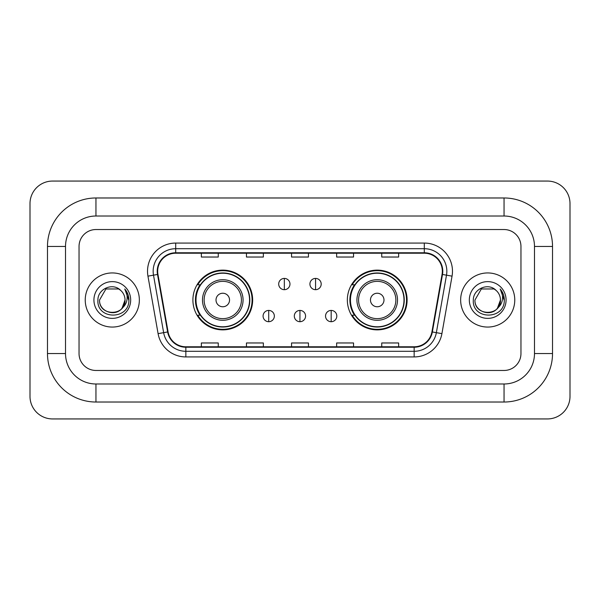 <?xml version="1.0" encoding="UTF-8"?>
<svg xmlns="http://www.w3.org/2000/svg" width="600" height="600" viewBox="0 0 600 600"><rect width="100%" height="100%" fill="white"/><g stroke="black" fill="none" stroke-linecap="round" stroke-linejoin="round"><path stroke-width="0.9" d="M347.347 300A29.872 29.872 0 0 0 377.22 329.873A29.872 29.872 0 0 0 407.1 300A29.872 29.872 0 0 0 377.22 270.127A29.872 29.872 0 0 0 347.347 300M192.9 300A29.872 29.872 0 0 0 222.78 329.873A29.872 29.872 0 0 0 252.653 300A29.872 29.872 0 0 0 222.78 270.127A29.872 29.872 0 0 0 192.9 300M200.07 315.218A27.338 27.338 0 0 1 200.07 284.782M354.51 315.218A27.338 27.338 0 0 1 354.51 284.782M85.238 300A27.06 27.06 0 0 0 112.297 327.06A27.06 27.06 0 0 0 139.35 300A27.06 27.06 0 0 0 112.297 272.94A27.06 27.06 0 0 0 85.238 300A27.06 27.06 0 0 0 112.297 327.06A27.06 27.06 0 0 0 139.35 300A27.06 27.06 0 0 0 112.297 272.94A27.06 27.06 0 0 0 85.238 300M460.65 300A27.06 27.06 0 0 0 487.702 327.06A27.06 27.06 0 0 0 514.763 300A27.06 27.06 0 0 0 487.702 272.94A27.06 27.06 0 0 0 460.65 300A27.06 27.06 0 0 0 487.702 327.06A27.06 27.06 0 0 0 514.763 300A27.06 27.06 0 0 0 487.702 272.94A27.06 27.06 0 0 0 460.65 300M157.672 271.252A18.038 18.038 0 0 1 175.71 253.215L424.29 253.215A18.038 18.038 0 0 1 442.05 274.388L431.918 331.882A18.038 18.038 0 0 1 414.15 346.785L185.85 346.785A18.038 18.038 0 0 1 168.083 331.882L157.95 274.388A18.038 18.038 0 0 1 157.672 271.252M157.222 271.252A18.487 18.487 0 0 0 157.5 274.462L167.64 331.957A18.487 18.487 0 0 0 185.85 347.235L414.15 347.235A18.487 18.487 0 0 0 432.36 331.957L442.5 274.462A18.487 18.487 0 0 0 424.29 252.765L175.71 252.765A18.487 18.487 0 0 0 157.222 271.252M147.953 276.15A28.185 28.185 0 0 1 175.71 243.067L424.29 243.067A28.185 28.185 0 0 1 452.048 276.15L441.908 333.645A28.185 28.185 0 0 1 414.15 356.933L185.85 356.933A28.185 28.185 0 0 1 158.093 333.645L147.953 276.15L153.502 275.168A22.545 22.545 0 0 1 175.71 248.708L424.29 248.708A22.545 22.545 0 0 1 446.498 275.168L436.357 332.663A22.545 22.545 0 0 1 414.15 351.293L185.85 351.293A22.545 22.545 0 0 1 163.642 332.663L153.502 275.168A22.545 22.545 0 0 1 153.165 271.252M520.957 246.45A16.913 16.913 0 0 0 504.053 229.538L95.948 229.538A16.913 16.913 0 0 0 79.043 246.45L79.043 353.55A16.913 16.913 0 0 0 95.948 370.462L504.053 370.462A16.913 16.913 0 0 0 520.957 353.55L520.957 246.45A16.913 16.913 0 0 0 504.053 229.538L95.948 229.538A16.913 16.913 0 0 0 79.043 246.45L79.043 353.55A16.913 16.913 0 0 0 95.948 370.462L504.053 370.462A16.913 16.913 0 0 0 520.957 353.55L520.957 246.45M291.548 253.215L291.548 257.032L308.452 257.032L308.452 253.215M246.45 253.215L246.45 257.032L263.362 257.032L263.362 253.215M201.36 253.215L201.36 257.032L218.265 257.032L218.265 253.215M336.638 253.215L336.638 257.032L353.55 257.032L353.55 253.215M381.735 253.215L381.735 257.032L398.64 257.032L398.64 253.215M308.452 346.785L308.452 342.968L291.548 342.968L291.548 346.785M263.362 346.785L263.362 342.968L246.45 342.968L246.45 346.785M218.265 346.785L218.265 342.968L201.36 342.968L201.36 346.785M353.55 346.785L353.55 342.968L336.638 342.968L336.638 346.785M398.64 346.785L398.64 342.968L381.735 342.968L381.735 346.785M504.053 197.978A48.472 48.472 0 0 1 552.525 246.45A48.472 48.472 0 0 0 504.053 197.978L95.948 197.978A48.472 48.472 0 0 0 47.475 246.45A48.472 48.472 0 0 1 95.948 197.978L95.948 216.015L504.053 216.015L95.948 216.015A30.435 30.435 0 0 0 65.512 246.45L65.512 353.55A30.435 30.435 0 0 0 95.948 383.985L504.053 383.985L95.948 383.985L95.948 402.022L504.053 402.022A48.472 48.472 0 0 0 552.525 353.55L552.525 246.45L534.487 246.45A30.435 30.435 0 0 0 504.053 216.015L504.053 197.978M552.525 353.55L534.487 353.55L534.487 246.45L534.487 353.55A30.435 30.435 0 0 1 504.053 383.985L504.053 402.022M570 203.61A22.545 22.545 0 0 0 547.455 181.065L52.545 181.065A22.545 22.545 0 0 0 30 203.61L30 396.39A22.545 22.545 0 0 0 52.545 418.935L547.455 418.935A22.545 22.545 0 0 0 570 396.39L570 203.61M47.475 353.55L65.512 353.55L65.512 246.45L47.475 246.45L47.475 353.55A48.472 48.472 0 0 0 95.948 402.022M120.645 290.377A12.742 12.742 0 0 1 125.032 300C125.812 316.433 98.775 316.433 99.555 300L105.93 288.968L118.665 288.968L120.645 290.377C112.823 282.18 97.77 288.93 97.913 300C96.48 319.665 128.37 320.183 128.88 300.952L128.91 300C128.865 295.822 127.47 292.155 124.74 288.99C126.817 292.403 127.552 296.07 126.938 300C126.337 303.345 124.718 306.067 122.055 308.183A12.742 12.742 0 0 0 125.032 300L122.025 308.228M122.055 308.183C115.297 317.325 98.895 311.475 99.555 300M93.922 300A18.375 18.375 0 0 0 112.297 318.375A18.375 18.375 0 0 0 130.672 300A18.375 18.375 0 0 0 112.297 281.625A18.375 18.375 0 0 0 93.922 300M124.86 289.132L128.903 300.48M229.538 300A6.765 6.765 0 0 0 222.78 293.235A6.765 6.765 0 0 0 216.015 300A6.765 6.765 0 0 0 222.78 306.765A6.765 6.765 0 0 0 229.538 300M243.067 300A20.295 20.295 0 0 0 222.78 279.705A20.295 20.295 0 0 0 202.485 300A20.295 20.295 0 0 0 222.78 320.295A20.295 20.295 0 0 0 243.067 300A20.295 20.295 0 0 1 222.78 320.295A20.295 20.295 0 0 1 202.485 300M249.548 300A26.775 26.775 0 0 0 222.78 273.225A26.775 26.775 0 0 0 196.005 300A26.775 26.775 0 0 0 222.78 326.775A26.775 26.775 0 0 0 249.548 300M252.09 300A29.31 29.31 0 0 1 197.73 315.218L200.445 315.218A27.03 27.03 0 0 0 240.66 320.265A27.03 27.03 0 0 0 240.66 279.735A27.03 27.03 0 0 0 200.445 284.782L197.73 284.782A29.31 29.31 0 0 1 252.09 300M383.985 300A6.765 6.765 0 0 0 377.22 293.235A6.765 6.765 0 0 0 370.462 300A6.765 6.765 0 0 0 377.22 306.765A6.765 6.765 0 0 0 383.985 300M397.515 300A20.295 20.295 0 0 0 377.22 279.705A20.295 20.295 0 0 0 356.933 300A20.295 20.295 0 0 0 377.22 320.295A20.295 20.295 0 0 0 397.515 300A20.295 20.295 0 0 1 377.22 320.295A20.295 20.295 0 0 1 356.933 300M403.995 300A26.775 26.775 0 0 0 377.22 273.225A26.775 26.775 0 0 0 350.452 300A26.775 26.775 0 0 0 377.22 326.775A26.775 26.775 0 0 0 403.995 300M406.537 300A29.31 29.31 0 0 1 352.17 315.218L354.892 315.218A27.03 27.03 0 0 0 395.107 320.265A27.03 27.03 0 0 0 395.107 279.735A27.03 27.03 0 0 0 354.892 284.782L352.17 284.782A29.31 29.31 0 0 1 406.537 300M284.332 278.415A5.64 5.64 0 0 0 278.692 284.048A5.64 5.64 0 0 0 284.332 289.688A5.64 5.64 0 0 0 289.965 284.048A5.64 5.64 0 0 0 284.332 278.415L284.332 289.688A5.64 5.64 0 0 0 289.965 284.048A5.64 5.64 0 0 0 284.332 278.415M315.555 278.415A5.64 5.64 0 0 0 309.923 284.048A5.64 5.64 0 0 0 315.555 289.688A5.64 5.64 0 0 0 321.195 284.048A5.64 5.64 0 0 0 315.555 278.415L315.555 289.688A5.64 5.64 0 0 0 321.195 284.048A5.64 5.64 0 0 0 315.555 278.415M268.718 310.425A5.64 5.64 0 0 0 263.077 316.065A5.64 5.64 0 0 0 268.718 321.705A5.64 5.64 0 0 0 274.35 316.065A5.64 5.64 0 0 0 268.718 310.425L268.718 321.705A5.64 5.64 0 0 0 274.35 316.065A5.64 5.64 0 0 0 268.718 310.425M299.94 310.425A5.64 5.64 0 0 0 294.308 316.065A5.64 5.64 0 0 0 299.94 321.705A5.64 5.64 0 0 0 305.58 316.065A5.64 5.64 0 0 0 299.94 310.425L299.94 321.705A5.64 5.64 0 0 0 305.58 316.065A5.64 5.64 0 0 0 299.94 310.425M331.17 310.425A5.64 5.64 0 0 0 325.538 316.065A5.64 5.64 0 0 0 331.17 321.705A5.64 5.64 0 0 0 336.81 316.065A5.64 5.64 0 0 0 331.17 310.425L331.17 321.705A5.64 5.64 0 0 0 336.81 316.065A5.64 5.64 0 0 0 331.17 310.425M496.05 290.377A12.742 12.742 0 0 1 500.445 300C501.225 316.433 474.188 316.433 474.967 300L481.335 288.968L494.07 288.968L496.05 290.377C488.228 282.18 473.183 288.93 473.317 300C471.885 319.665 503.775 320.183 504.293 300.952L504.315 300C504.27 295.822 502.882 292.155 500.145 288.99C502.222 292.403 502.957 296.07 502.342 300C501.75 303.345 500.123 306.067 497.467 308.183A12.742 12.742 0 0 0 500.445 300L497.43 308.228M497.467 308.183C490.702 317.325 474.3 311.475 474.967 300M469.327 300A18.375 18.375 0 0 0 487.702 318.375A18.375 18.375 0 0 0 506.077 300A18.375 18.375 0 0 0 487.702 281.625A18.375 18.375 0 0 0 469.327 300M500.272 289.132L504.308 300.48M424.29 243.067L424.29 252.765M153.502 275.168L157.5 274.462M185.85 356.933L185.85 347.235M414.15 347.235L414.15 356.933M432.36 331.957L441.908 333.645M158.093 333.645L167.64 331.957M442.5 274.462L452.048 276.15M175.71 243.067L175.71 252.765M241.417 300A18.645 18.645 0 0 0 222.78 281.355A18.645 18.645 0 0 0 204.135 300A18.645 18.645 0 0 0 222.78 318.645A18.645 18.645 0 0 0 241.417 300M395.865 300A18.645 18.645 0 0 0 377.22 281.355A18.645 18.645 0 0 0 358.582 300A18.645 18.645 0 0 0 377.22 318.645A18.645 18.645 0 0 0 395.865 300"/></g></svg>
